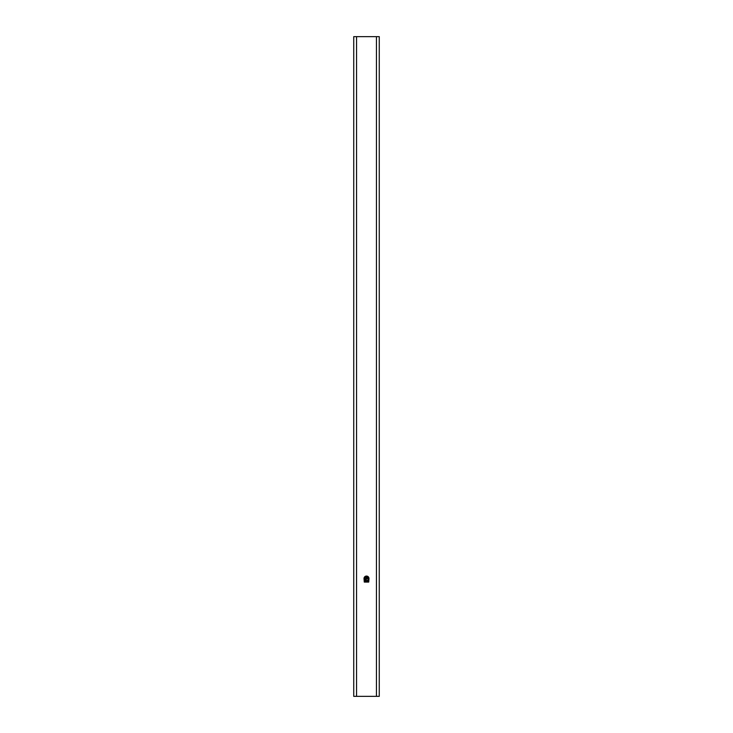 <?xml version="1.0" encoding="UTF-8"?>
<svg xmlns="http://www.w3.org/2000/svg" width="733" height="733" viewBox="0 0 733 733"><rect width="100%" height="100%" fill="white"/><g stroke="black" fill="none" stroke-linecap="round" stroke-linejoin="round"><path stroke-width="1.1" d="M364.356 581.296A0.458 0.458 0 0 0 364.356 581.342L364.668 581.599A0.76 0.76 0 0 0 364.787 581.571L364.787 580.994A1.942 1.942 0 0 0 364.732 580.985A0.458 0.458 0 0 0 364.658 580.985L364.356 581.242A0.458 0.458 0 0 0 364.356 581.296M368.543 578.548A2.043 2.043 0 0 0 366.5 576.505A2.043 2.043 0 0 0 364.457 578.548A2.043 2.043 0 0 0 366.5 580.582A2.043 2.043 0 0 0 368.543 578.548M364.512 578.548A1.988 1.988 0 0 0 366.5 580.536A1.988 1.988 0 0 0 368.488 578.548A1.988 1.988 0 0 0 366.5 576.559A1.988 1.988 0 0 0 364.512 578.548M356.568 696.35L353.737 696.35L353.737 36.65L356.568 36.65L356.568 696.35L379.263 696.35L379.263 36.65L356.568 36.65M364.283 582.075L368.717 582.075L368.992 578.548A2.492 2.492 0 0 0 366.5 576.056A2.492 2.492 0 0 0 364.008 578.548L364.283 582.075M368.717 582.002L368.919 578.548A2.419 2.419 0 0 0 366.5 576.129A2.419 2.419 0 0 0 364.081 578.548L364.283 582.002L368.717 582.002M366.216 581.59L365.941 580.985L366.216 581.59M366.628 581.59L366.509 580.985L366.628 581.59M367.425 581.59L367.315 580.985L367.425 581.59M367.636 580.985L367.966 581.59L367.636 580.985M368.213 581.59L368.177 581.59A26.919 26.919 0 0 0 368.14 581.59L368.14 580.985L368.635 581.205L368.213 581.59M365.565 580.985L365.455 581.59L365.602 580.985A8.045 8.045 0 0 0 365.602 580.985M364.952 580.985L365.281 581.59L364.952 580.985M365.602 579.812L365.135 578.804L367.114 578.804L365.602 579.812M366.243 577.934L367.838 578.062L367.838 578.557L366.372 578.557A0.614 0.614 0 0 1 365.84 577.961L365.84 577.906A0.834 0.834 0 0 1 366.372 577.32L367.838 577.32L367.838 577.815L366.243 577.934M365.556 579.757L365.19 578.85L367.059 578.85L365.556 579.757M366.188 577.934L367.783 578.108L366.372 578.502A0.559 0.559 0 0 1 366.179 578.456L366.024 578.337A0.522 0.522 0 0 1 365.895 577.961L365.895 577.906A0.788 0.788 0 0 1 366.024 577.531L366.179 577.412A0.559 0.559 0 0 1 366.372 577.366L367.783 577.76L366.188 577.934M376.432 36.65L376.432 696.35"/></g></svg>

